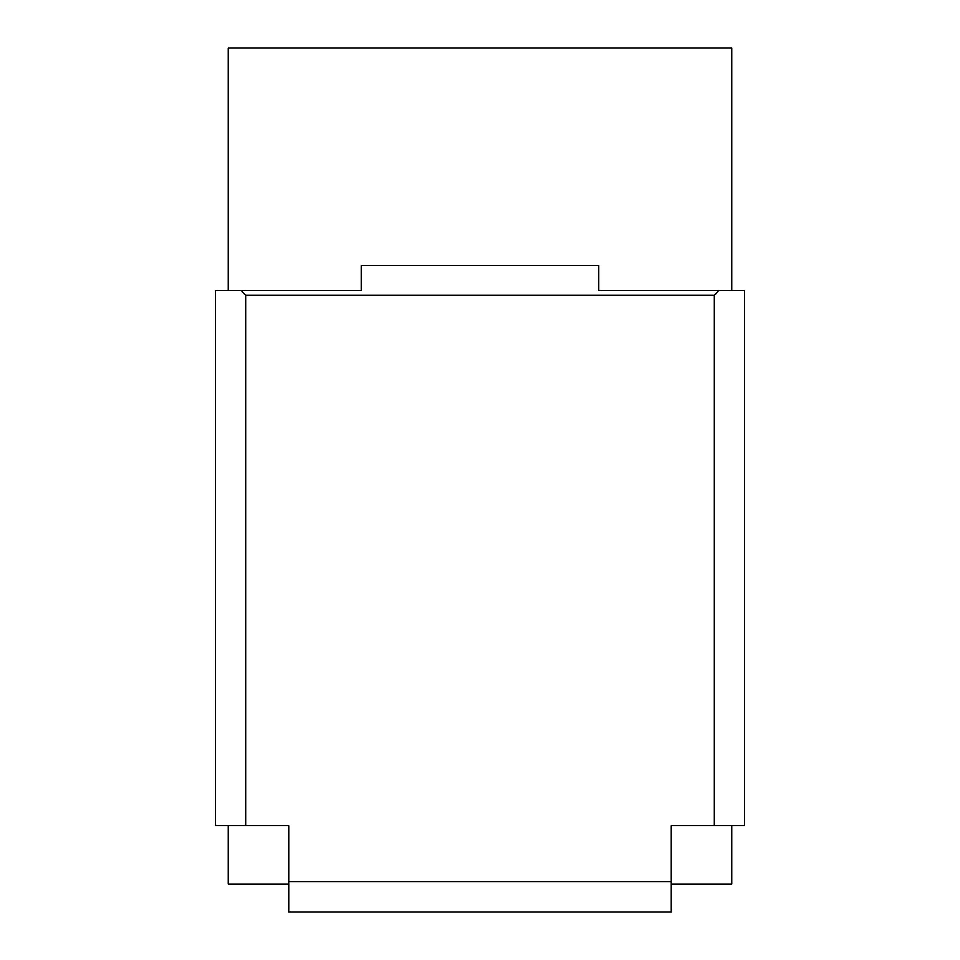 <?xml version="1.0" encoding="UTF-8"?>
<svg xmlns="http://www.w3.org/2000/svg" width="960" height="960" viewBox="0 0 960 960"><rect width="100%" height="100%" fill="white"/><g stroke="black" fill="none" stroke-linecap="round" stroke-linejoin="round"><path stroke-width="1.44" d="M598.836 290.628L744.612 290.628L744.612 825.684L714.408 825.684L714.408 295.056L245.592 295.056L241.164 290.628L361.164 290.628L361.164 265.548L598.836 265.548L598.836 290.628M228.24 825.684L228.24 884.028L288.66 884.028M228.24 290.628L228.24 48L731.76 48L731.76 290.628M731.76 825.684L731.76 884.028L671.34 884.028M288.66 912L288.66 881.784L671.34 881.784L671.34 912L288.66 912M245.592 295.056L245.592 825.684L288.66 825.684L288.66 881.784M714.408 825.684L671.34 825.684L671.34 881.784M245.592 825.684L215.388 825.684L215.388 290.628L241.164 290.628M718.836 290.628L714.408 295.056"/></g></svg>
